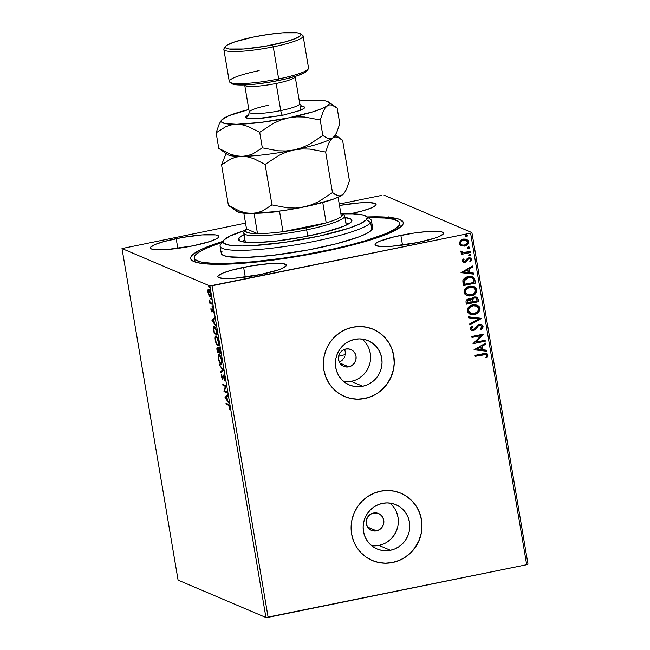 <?xml version="1.0" encoding="UTF-8"?>
<svg xmlns="http://www.w3.org/2000/svg" width="650" height="650" viewBox="0 0 650 650"><rect width="100%" height="100%" fill="white"/><g stroke="black" fill="none" stroke-linecap="round" stroke-linejoin="round"><path stroke-width="0.97" d="M399.669 223.194A104.171 15.21 170.4 0 1 398.653 225.948L399.027 228.166L398.653 225.948L399.596 224.283L399.555 222.779L398.523 221.439L393.551 219.334L384.865 218.043L368.201 217.669A104.171 15.21 170.4 0 1 399.669 223.194L400.27 226.761A104.171 15.21 170.4 0 1 400.303 227.24A104.171 15.21 -9.6 0 0 399.246 225.103M367.185 216.962A107.827 15.746 170.4 0 1 402.496 225.079A107.827 15.746 170.4 0 1 323.139 251.713L342.745 247.406L368.639 240.508L388.359 233.61L400.205 227.321L402.204 225.453L403.195 223.722L403.162 222.162L400.034 219.586L396.971 218.595L382.168 216.921L367.185 216.962M376.529 530.847L367.551 527.028L376.529 530.847L373.067 530.847L369.907 529.49L367.526 526.988L366.283 523.713L366.373 520.163L367.778 516.888L370.289 514.378L373.514 513.021A9.141 8.816 -66.9 0 1 383.817 522.811A9.141 8.816 -66.9 0 1 371.442 530.343A9.141 8.816 -66.9 0 1 373.514 513.021L376.967 513.021L380.128 514.378L382.517 516.88L383.76 520.154L383.671 523.705L382.265 526.979L379.754 529.49L376.529 530.847M345.256 351.585L344.581 349.351L345.256 351.585L345.183 355.136L345.256 351.585M344.654 356.842L343.817 358.426L344.654 356.842M342.704 359.808L341.348 360.953L342.704 359.808M339.259 362.009L341.348 360.953L339.259 362.009M348.79 366.844L339.812 363.025L348.79 366.844L345.329 366.852L342.168 365.495L339.787 362.984L338.544 359.71L338.634 356.168L340.039 352.893L342.55 350.382L345.776 349.017A9.141 8.816 -66.9 0 1 356.078 358.808A9.141 8.816 -66.9 0 1 343.704 366.34A9.141 8.816 -66.9 0 1 345.776 349.017L349.229 349.017L352.389 350.374L354.778 352.877L356.021 356.159L355.932 359.702L354.526 362.976L352.016 365.487L348.79 366.844M371.67 545.691A24.05 23.197 113.1 0 0 378.991 545.391L390.439 550.266A24.05 23.197 -66.9 0 1 377.049 548.933A24.05 23.197 -66.9 0 1 363.309 524.509A24.05 23.197 -66.9 0 1 382.501 503.344L387.059 502.889L391.601 503.344L395.939 504.701L399.921 506.911L403.382 509.884L406.193 513.508L408.241 517.636L409.459 522.129L409.793 526.793L409.232 531.456L407.786 535.949L405.535 540.085L402.545 543.709L398.929 546.691L394.842 548.901L390.439 550.266L385.873 550.729L381.339 550.274L376.992 548.909L373.019 546.707L369.558 543.733L366.746 540.109L364.691 535.974L363.48 531.489L363.147 526.817L363.707 522.153L365.146 517.668L367.404 513.524L370.394 509.901L374.002 506.927L378.089 504.709L382.501 503.344A24.05 23.197 -66.9 0 1 395.891 504.676A24.05 23.197 -66.9 0 1 409.622 529.108A24.05 23.197 -66.9 0 1 390.439 550.266L378.991 545.391A24.05 23.197 113.1 0 0 397.581 527.434A24.05 23.197 113.1 0 0 389.821 503.051M343.931 381.688A24.05 23.197 113.1 0 0 351.252 381.396L362.7 386.262A24.05 23.197 -66.9 0 1 349.31 384.938A24.05 23.197 -66.9 0 1 335.571 360.506A24.05 23.197 -66.9 0 1 354.762 339.349L359.328 338.886L363.862 339.341L368.201 340.697L372.182 342.908L375.643 345.881L378.454 349.505L380.502 353.641L381.721 358.126L382.054 362.789L381.493 367.461L380.047 371.946L377.796 376.082L374.806 379.714L371.191 382.688L367.104 384.906L362.7 386.262L358.134 386.726L353.6 386.271L349.253 384.914L345.28 382.704L341.819 379.73L339.007 376.106L336.952 371.971L335.741 367.486L335.408 362.822L335.969 358.15L337.407 353.665L339.666 349.529L342.656 345.898L346.263 342.924L350.35 340.714L354.762 339.349A24.05 23.197 -66.9 0 1 368.152 340.673A24.05 23.197 -66.9 0 1 381.883 365.105A24.05 23.197 -66.9 0 1 362.7 386.262L351.252 381.396A24.05 23.197 113.1 0 0 369.842 363.439A24.05 23.197 113.1 0 0 362.082 339.048M344.459 396.459A36.546 35.254 113.1 0 0 364.764 398.458A36.546 35.254 113.1 0 0 393.916 366.324A36.546 35.254 113.1 0 0 373.084 329.192L373.124 329.209A36.546 35.254 -66.9 0 1 394.014 366.34A36.546 35.254 -66.9 0 1 364.853 398.499L371.548 396.427L377.764 393.063L383.248 388.537L387.79 383.029L391.219 376.74L393.404 369.915L394.266 362.822L393.762 355.729L391.909 348.912L388.789 342.631L384.524 337.123L379.259 332.605L373.214 329.249L366.616 327.186L359.718 326.487L352.787 327.194A36.546 35.254 -66.9 0 1 373.132 329.217L379.169 332.564L384.434 337.082L388.7 342.591M372.198 560.454A36.546 35.254 113.1 0 0 392.502 562.461L392.592 562.494A36.546 35.254 -66.9 0 1 372.247 560.479A36.546 35.254 -66.9 0 1 351.366 523.347A36.546 35.254 -66.9 0 1 380.526 491.189L373.823 493.261L367.616 496.624L362.131 501.15L357.589 506.667L354.152 512.947L351.967 519.773L351.114 526.866L351.618 533.959L353.462 540.776L356.582 547.056L360.856 552.565L366.113 557.082L372.158 560.438L378.755 562.502L385.653 563.201L392.592 562.494L399.287 560.422L405.502 557.058L410.987 552.533L415.529 547.024L418.957 540.735L421.143 533.918L422.004 526.825L421.501 519.732L419.648 512.915L416.528 506.626L412.262 501.126L406.998 496.608L400.952 493.253L394.355 491.181L387.457 490.49L380.526 491.189A36.546 35.254 -66.9 0 1 400.871 493.212A36.546 35.254 -66.9 0 1 421.753 530.343A36.546 35.254 -66.9 0 1 392.592 562.494L392.502 562.461A36.546 35.254 113.1 0 0 421.655 530.327A36.546 35.254 113.1 0 0 400.822 493.196L406.908 496.567L412.173 501.085L416.439 506.594M243.636 267.337A34.726 5.07 170.4 0 1 286.301 265.135A34.726 5.07 170.4 0 1 260.496 274.511L277.517 270.156L281.499 268.686L285.959 266.053L286.268 264.997L282.977 263.599L269.579 263.608L250.274 266.086L231.579 270.197L222.633 273.162L218.172 275.795L217.864 276.851L218.871 277.68L224.624 278.541L234.561 278.241L260.496 274.511A34.726 5.07 170.4 0 1 217.831 276.713A34.726 5.07 170.4 0 1 243.636 267.337L245.286 277.087L243.636 267.337M350.285 213.801L362.342 210.941L371.288 207.976L375.749 205.343L376.049 204.287L375.042 203.458L369.289 202.597L359.361 202.898L339.487 205.473A34.726 5.07 170.4 0 1 376.09 204.425A34.726 5.07 170.4 0 1 350.391 213.777M176.191 238.631A34.726 5.07 170.4 0 1 218.855 236.429A34.726 5.07 170.4 0 1 193.05 245.806L210.072 241.451L216.905 238.599L218.514 237.347L218.822 236.291L215.532 234.894L202.134 234.902L182.829 237.38L164.133 241.491L155.188 244.457L150.727 247.089L150.426 248.146L151.426 248.974L157.178 249.836L167.115 249.535L193.05 245.806A34.726 5.07 170.4 0 1 150.386 248.007A34.726 5.07 170.4 0 1 176.191 238.631L177.84 248.381L176.191 238.631M400.863 235.332A34.726 5.07 170.4 0 1 443.536 233.131A34.726 5.07 170.4 0 1 417.731 242.507L434.753 238.144L438.734 236.681L443.194 234.049L443.495 232.993L442.488 232.164L440.204 231.595L426.806 231.603L414.213 233.017L394.55 236.714L379.868 241.158L377.016 242.539L375.408 243.791L375.099 244.847L376.106 245.676L381.859 246.537L391.787 246.236L417.731 242.507A34.726 5.07 170.4 0 1 375.058 244.709A34.726 5.07 170.4 0 1 400.863 235.332L402.512 245.082L400.863 235.332M527.995 564.159L471.916 232.594L384.061 195.203L471.916 232.594L470.608 233.139L526.687 564.704L268.133 617.329L212.054 285.764L470.608 233.139L209.861 285.935L265.939 617.5L178.084 580.109L122.005 248.544L209.861 285.935L122.005 248.544L245.546 223.121L122.005 248.544L178.084 580.109L265.939 617.5L209.861 285.935L212.054 285.764L268.133 617.329L265.939 617.5L526.687 564.704L470.608 233.139L471.916 232.594L527.995 564.159L526.687 564.704L527.995 564.159M210.494 295.36L209.446 295.376L208.561 293.719L208.171 291.428L208.593 290.322L209.316 290.241L208.739 290.355L210.064 293.296L209.609 295.474L208.268 292.533L208.626 289.843L207.927 289.989L207.992 292.411L208.804 295.157L210.137 296.408L210.405 293.816L209.251 290.119L208.577 289.396L208.041 289.648L208.349 293.946L209.999 296.465M212.144 304.273L211.981 303.314L210.234 302.291L209.341 299.967L209.869 303.306L212.144 304.273L211.981 303.314L210.413 302.51L209.341 299.967L209.869 303.306L212.144 304.273M210.957 309.944L211.949 312.041L212.648 309.904L213.363 312.959L212.582 309.026L212.038 308.977L211.689 311.058L210.941 308.376L210.957 309.944L212.16 311.862L212.274 310.838L211.689 311.058L210.966 308.23L210.957 309.944M214.199 327.494L215.15 327.86L216.434 330.046L216.938 332.646L216.832 333.734L214.362 332.686L213.874 329.331L214.662 327.47L216.141 330.102L217.116 333.678L214.362 332.686L213.858 328.754L214.508 326.511C213.834 326.089 213.501 326.82 213.493 328.697L214.207 333.507L217.311 334.831L215.889 328.364L214.931 326.804L213.947 326.527L213.493 328.697L214.207 333.507L217.311 334.831L216.816 331.931C216.141 328.551 215.369 326.747 214.5 326.511L214.118 326.454M218.644 347.571L218.189 349.204L217.328 347.758C216.84 347.563 216.743 348.408 217.043 350.301L217.344 352.064L220.447 353.389L219.749 349.619L218.644 347.571L218.189 349.204L217.523 347.896L216.954 347.953L217.344 352.064L220.447 353.389L218.489 347.555M223.291 370.183L219.481 364.707L222.528 369.785L220.683 371.816L220.862 372.864L223.291 370.183L219.481 364.707L222.528 369.785L220.683 371.816L220.862 372.864L223.291 370.183M226.972 391.942L224.656 390.959L225.916 385.702L222.812 384.377L222.974 385.344L225.29 386.327L224.023 391.584L227.134 392.901L226.972 391.942L224.656 390.959L225.916 385.702L222.812 384.377L222.974 385.344L225.29 386.327L224.023 391.584L227.134 392.901L226.972 391.942M228.231 405.096L229.011 405.892L229.613 409.102L228.832 404.69L225.997 403.26L226.159 404.219L228.93 404.958L226.159 404.219L228.231 405.096L229.255 406.77L229.613 409.102L229.572 406.9C229.092 404.926 228.597 404.007 228.101 404.154L225.997 403.26L226.159 404.219L226.777 403.593L228.93 404.958L228.231 405.096M225.054 397.662L228.832 402.984L227.451 400.229L226.858 396.727L227.63 395.866L227.459 394.818L225.054 397.662L225.729 397.361L225.054 397.662L228.832 402.984L227.451 400.229L226.858 396.727L227.63 395.866L227.459 394.818L225.03 397.499L227.549 395.354L225.753 397.516L225.054 397.662M223.421 375.139L222.771 376.789L223.226 376.699L222.771 376.789L222.658 377.845L223.096 377.756L222.357 378.251L221.553 374.489L221.431 376.675L222.796 379.161L223.324 376.285L224.071 376.001L223.576 376.098L224.689 378.007L224.502 380.648L224.705 378.129L223.738 375.424L223.056 375.318L222.463 378.259L221.553 374.489L221.374 376.261L222.649 379.243L223.324 376.285L223.819 376.334L224.502 380.648L224.705 378.129L223.275 375.123L223.974 374.977M220.854 364.252C221.748 364.674 222.016 363.301 221.658 360.124C220.911 356.785 220.098 354.965 219.221 354.648C218.311 354.201 218.043 355.591 218.408 358.808L218.408 358.808C219.164 362.131 219.984 363.943 220.854 364.252L221.812 363.082L221.561 359.564L220.48 356.241L218.944 354.591L218.197 356.728L218.839 360.685L220.415 363.927L221.894 364.154M217.717 345.694C218.611 346.117 218.879 344.744 218.522 341.567C217.774 338.236 216.954 336.408 216.076 336.091C215.174 335.644 214.906 337.033 215.272 340.251L215.272 340.251C216.028 343.574 216.848 345.386 217.717 345.694L218.668 344.524L218.473 341.283L217.344 337.683L215.808 336.034L215.061 338.171L215.792 342.436L217.279 345.369L218.749 345.597M212.014 320.548L215.792 325.869L214.403 323.123L213.809 319.613L214.589 318.76L214.411 317.712L211.981 320.393L212.68 320.247L212.014 320.548L215.792 325.869L214.403 323.123L213.809 319.613L214.589 318.76L214.411 317.712L211.981 320.393L214.5 318.24L212.713 320.409L212.014 320.548M212.436 307.223L212.03 305.744L212.339 307.141L212.168 305.622L212.558 306.532M211.193 299.861L210.787 298.382L211.096 299.78L210.925 298.261L211.315 299.171M209.162 287.861L208.756 286.39L209.064 287.779L208.894 286.268L209.284 287.178M381.867 195.366L339.251 204.043L381.867 195.366M461.264 245.822L465.384 245.903L468.439 243.287L468.601 241.654L467.911 240.191L465.018 238.956L461.045 240.086L459.314 242.743L459.582 244.286L460.59 245.456L464.596 246.114C467.139 245.619 468.471 244.132 468.601 241.654L466.684 239.354L463.401 239.07L460.387 240.654L459.347 243.539L461.264 245.822M470.283 252.566L470.121 251.607L464.027 252.696L462.207 252.249L461.955 251.257L460.923 250.998L460.736 251.582L461.142 252.501L462.499 253.159L461.183 253.427L461.346 254.386L470.283 252.566L461.329 254.28L470.283 252.566L470.121 251.607L462.597 252.468L461.955 251.257L460.923 250.998L460.744 251.786L462.499 253.159L461.183 253.427L461.346 254.386L470.283 252.566M462.312 261.072L463.328 262.299L465.319 262.332L466.611 261.527L468.065 259.212L469.389 258.781L470.511 259.691L469.796 261.194L470.714 261.576L471.591 259.358L470.811 258.188L469.121 257.79L467.342 258.456L464.969 261.406L463.466 260.991L464.132 259.366L463.271 258.96L462.337 260.471L463.352 262.308L464.969 262.421L466.294 261.828L468.065 259.212L469.828 258.887L470.511 259.691L469.796 261.194L470.714 261.576L471.591 259.358L470.462 258.001L468.666 257.863L467.342 258.456L464.758 261.471L463.401 260.788L464.132 259.366L463.271 258.96L462.312 261.072M474.963 280.223L473.866 277.729L471.981 276.697L469.276 276.494L465.879 277.412L464.262 278.46L462.93 280.377L463.223 285.61L475.451 283.124L474.963 280.223L475.272 283.043L474.963 280.223L472.656 276.933L468.195 276.656C465.66 277.022 463.872 278.354 462.841 280.662L463.223 285.61L475.451 283.124L463.206 285.504L475.272 283.043L474.963 280.223M478.587 301.681L477.474 297.749L476.101 296.977L474.199 296.944L472.396 297.806L471.404 299.553L469.349 298.829L466.952 299.65L466.009 301.178L466.359 304.168L478.587 301.681L466.343 304.062L478.587 301.681L478.164 299.187L476.556 297.131L474.199 296.944L471.404 299.553L468.609 298.911C466.684 299.325 465.831 300.487 466.058 302.404L466.359 304.168L478.587 301.681M481.431 318.476L468.496 316.81L468.674 317.85L478.465 318.996L469.698 323.919L469.877 324.967L481.406 318.313L468.496 316.81L468.674 317.85L478.465 318.996L469.698 323.919L469.877 324.967L481.431 318.476M485.111 340.234L476.011 342.087L484.055 333.994L471.827 336.481L471.989 337.447L481.106 335.587L473.046 343.679L485.274 341.193L485.111 340.234L476.011 342.087L484.055 333.994L471.827 336.481L471.989 337.447L481.106 335.587L473.046 343.679L485.274 341.193L485.111 340.234M483.316 354.664L486.363 354.762L486.704 355.688L485.907 357.435L486.931 357.736L487.947 355.087L487.289 353.892L486.029 353.381L475.02 355.363L475.183 356.322L485.989 354.526L486.696 355.355L485.907 357.435L486.931 357.736L487.947 355.087L486.744 353.559L483.275 353.681L475.02 355.363L475.183 356.322L483.316 354.664M352.787 327.194L346.092 329.266L339.877 332.629L334.392 337.155L329.851 342.664L326.414 348.952L324.228 355.769L323.375 362.863L323.879 369.956L325.723 376.773L328.843 383.061L333.117 388.562L338.374 393.079L344.419 396.443L351.016 398.507L357.914 399.197L364.853 398.499A36.546 35.254 -66.9 0 1 344.508 396.476A36.546 35.254 -66.9 0 1 323.627 359.344A36.546 35.254 -66.9 0 1 352.787 327.194M474.069 349.765L486.98 351.276L486.801 350.228L482.666 349.741L482.073 346.239L485.777 344.159L485.599 343.111L474.069 349.765L486.98 351.276L486.801 350.228L482.666 349.741L482.073 346.239L485.777 344.159L485.599 343.111L474.069 349.765M483.08 326.324L481.634 324.586L479.326 324.366L477.254 325.423L473.655 329.452L472.136 329.485L471.551 328.908L471.526 328.023L472.753 326.641L471.876 326.048L470.657 327.259L470.218 328.876L471.461 330.379L473.923 330.403L475.361 329.534L478.327 325.886L480.228 325.293L481.837 326.649L480.131 329.022L480.886 329.672L482.495 328.307L483.113 326.852L482.901 326.251L480.707 329.599L482.316 328.234L483.08 326.324L481.569 324.561L479.326 324.366L473.233 329.574L472.168 329.501L471.469 328.64L472.753 326.641L471.876 326.048L470.218 328.876L471.453 330.379L473.444 330.525L475.223 329.656L478.327 325.886L479.473 325.333L480.837 325.439L481.837 326.649L480.131 329.022L480.886 329.672L483.08 326.324M477.214 305.142L480.033 308.319L477.303 305.175L472.794 304.842C469.251 305.5 467.391 307.556 467.196 311.009L469.812 314.064L475.564 314.145L478.457 312.423L479.781 310.562L480.033 308.319L479.05 306.329L477.189 305.134L473.907 304.679L470.641 305.557L468.764 306.865L467.155 309.863L467.781 312.471L470.681 314.364L474.476 314.429L469.723 314.031M474.077 286.585L476.897 289.762L474.167 286.626L469.657 286.284C466.115 286.942 464.246 288.998 464.051 292.451L466.676 295.506L472.42 295.588L475.321 293.865L476.645 292.004L476.897 289.762L475.906 287.771L474.053 286.577L470.762 286.122L467.504 286.999L465.619 288.308L464.011 291.306L464.644 293.914L467.537 295.807L471.339 295.872L466.586 295.474M461.029 272.651L473.931 274.162L473.761 273.122L469.625 272.634L469.032 269.132L472.729 267.053L472.558 266.004L461.029 272.651L473.931 274.162L473.761 273.122L469.625 272.634L469.032 269.132L472.729 267.053L472.558 266.004L461.029 272.651M469.487 254.109L470.819 254.776L469.666 254.182L468.78 255.19L469.934 255.783L470.576 255.442L470.762 254.597L470.023 254.158L468.772 255.003L469.934 255.783L468.601 255.117M468.244 246.748L469.576 247.414L468.423 246.821L467.537 247.829L468.691 248.422L469.332 248.089L469.544 247.301L468.78 246.797L467.529 247.642L468.691 248.422L467.358 247.756M466.212 234.748L467.545 235.414L466.391 234.821L465.506 235.828L466.659 236.421L467.301 236.088L467.512 235.3L466.749 234.796L465.497 235.649L466.659 236.421L465.327 235.755M222.877 241.369L211.331 245.269L200.679 249.722L193.716 253.817L191.718 255.686L190.726 257.416L190.759 258.976L191.815 260.358L196.95 262.543L205.928 263.884L225.802 264.201L251.81 262.494L281.702 258.895L323.139 251.713A107.827 15.746 170.4 0 1 192.197 260.642A107.827 15.746 170.4 0 1 222.877 241.369M195.276 259.602A104.171 15.21 -9.6 0 0 194.984 261.966A104.171 15.21 170.4 0 1 194.854 261.503L194.252 257.952M385.564 563.16L392.502 562.461L399.197 560.389M405.413 557.026L410.898 552.5L415.439 546.983L418.868 540.702L421.054 533.878M421.915 526.784L421.411 519.691L419.559 512.874M357.825 399.165L364.764 398.458L371.459 396.386M377.674 393.023L383.159 388.497L387.701 382.988L391.129 376.699L393.315 369.882M394.176 362.789L393.673 355.696L391.82 348.879M346.686 381.859L351.252 381.396L355.656 380.031M359.743 377.821L363.358 374.839L366.348 371.215L368.607 367.079L370.045 362.586M370.606 357.923L370.273 353.251L369.054 348.766M367.006 344.63L364.195 341.006M374.424 545.854L378.991 545.391L383.394 544.026M387.481 541.816L391.097 538.842L394.087 535.21L396.338 531.074L397.784 526.589M398.344 521.918L398.011 517.254L396.793 512.769M394.745 508.633L391.934 505.009M486.655 353.527L487.947 355.087L486.931 357.736L485.924 357.419L486.761 357.662L487.768 355.737L487.549 354.348L486.427 353.429M485.891 354.494L483.137 354.591L485.964 354.526M485.444 343.2L485.777 344.159L481.894 346.166L482.487 349.668L481.894 346.166L485.599 344.086L485.444 343.2M486.631 350.204L486.98 351.276L474.061 349.708L486.801 351.195L486.631 350.204M480.707 346.832L476.832 349.009L480.707 346.832L476.832 349.009L480.886 346.905L481.341 349.586L477.011 349.082L481.341 349.586L480.707 346.832M484.949 340.267L485.274 341.193L473.021 343.574L485.095 341.12L484.949 340.267M480.927 335.514L471.973 337.334L480.927 335.514M483.892 334.027L475.832 342.014L483.892 334.027M472.769 330.525L475.044 329.582L478.148 325.812L480.049 325.211L480.773 325.414L478.148 325.812L475.223 329.656L473.444 330.525L471.364 330.338M472.493 329.542L471.291 328.559L472.582 326.568L471.851 326.072L472.753 326.641L471.291 328.559L472.087 329.461M481.471 324.521L482.901 326.251L481.455 324.512M477.246 326.747L477.677 326.259M478.286 318.923L468.666 317.793L478.286 318.923M474.476 314.429C477.961 313.763 479.822 311.732 480.033 308.319L479.863 308.246C479.643 311.651 477.791 313.69 474.297 314.356L474.476 314.429M469.381 313.877L472.631 314.543L476.434 313.641M470.503 314.291L471.12 314.429M471.591 314.494L472.071 314.535M473.192 314.511L473.744 314.454M478.091 312.52L479.042 311.472M479.546 310.619L479.724 307.694L477.514 305.281M479.724 307.694L479.513 307.166M470.584 313.186L468.309 310.863L469.178 307.734L472.777 305.727L476.791 306.15M476.556 306.036L472.777 305.727L476.645 306.077L478.79 308.604C478.595 311.334 477.1 312.951 474.313 313.471L470.624 313.211L468.439 310.716C468.642 307.962 470.153 306.329 472.956 305.809L472.777 305.727C469.974 306.256 468.471 307.889 468.26 310.635L470.535 313.17M470.559 299.024L469.918 298.813M476.458 297.091L478.164 299.187L478.408 301.6L477.815 298.48L475.922 296.896M475.759 298.001L474.183 297.83L472.249 299.78L472.363 301.34L472.428 299.861L474.362 297.903L475.849 298.041L477.173 300.974L472.623 301.901L472.461 299.081L474.183 297.83L475.995 298.139L475.126 297.806M470.169 299.942L471.372 302.152L467.456 302.957L467.537 300.552L470.169 299.942L468.609 299.796L467.106 301.884L468.788 299.869L470.251 299.975L471.372 302.152L467.277 302.876L467.358 300.479L468.829 299.756L470.324 300.04M471.339 295.872C474.825 295.206 476.677 293.174 476.897 289.762L476.718 289.689C476.499 293.093 474.646 295.132 471.161 295.799L471.339 295.872M466.245 295.319L469.495 295.986L473.298 295.084M470.048 295.953L470.608 295.896M474.947 293.971L475.906 292.914M476.401 292.061L476.588 289.136L474.378 286.723M476.588 289.136L476.377 288.608M467.448 294.629L465.173 292.305L466.042 289.177L469.641 287.17L473.655 287.592M473.419 287.479L469.641 287.17L473.509 287.519L475.646 290.046C475.451 292.776 473.964 294.393 471.169 294.913L467.48 294.653L465.302 292.159C465.506 289.404 467.009 287.771 469.812 287.251L469.641 287.17C466.83 287.698 465.327 289.331 465.124 292.077L467.391 294.613M472.566 276.9L474.784 280.15L474.037 278.078L472.314 276.794M471.136 277.566L468.171 277.542L463.905 280.857L464.311 284.399L464.084 280.938L468.349 277.615L471.754 277.794L473.111 278.882L474.037 282.417L464.132 284.318L463.848 281.214L464.742 279.281L467.488 277.704L470.405 277.412M471.656 277.753L472.144 278.021M472.404 266.086L472.729 267.053L468.853 269.051L469.446 272.561L468.853 269.051L472.55 266.971L472.404 266.086M473.59 273.098L473.931 274.162L461.021 272.594L473.761 274.089L473.59 273.098M467.667 269.717L463.791 271.903L467.667 269.717L463.791 271.903L467.846 269.791L468.301 272.48L463.962 271.976L468.301 272.48L467.667 269.717M464.165 261.422L463.247 260.812L463.954 259.285L463.263 258.96L464.132 259.366L463.223 260.707L463.848 261.357M463.759 261.324L463.401 260.788M470.364 257.961L471.591 259.358L470.714 261.576L469.796 261.194L470.543 261.503L471.429 259.902L470.291 257.928M469.739 258.854L467.886 259.139L466.294 261.828L463.255 262.267M463.157 262.226L465.814 261.966L467.886 259.139L469.219 258.708M463.548 262.356L463.962 262.413M471.258 260.504L471.429 259.902M468.78 255.19L469.934 255.783L470.819 254.776L469.666 254.182M470.819 254.776L469.934 255.783M469.048 255.645L470.397 255.369L470.194 254.166M462.321 253.086L461.744 252.899L462.321 253.086M461.825 252.931L462.499 253.159M462.589 252.46L461.776 251.184L462.507 252.428M469.958 251.639L470.104 252.493L469.958 251.639M461.24 252.647L461.76 252.907M467.537 247.829L468.691 248.422L469.576 247.414L468.423 246.821M469.576 247.414L468.691 248.422M467.805 248.284L469.154 248.007L468.951 246.813M466.594 239.322L468.423 241.581C468.293 244.059 466.96 245.546 464.417 246.033L461.086 245.749L464.417 246.033L467.301 244.562L468.455 242.401L467.732 240.118M463.393 239.956L466.05 240.207L463.393 239.956C461.492 240.305 460.452 241.394 460.265 243.238L461.199 241.028L463.393 239.956M461.24 244.627L460.444 243.311C460.631 241.475 461.671 240.378 463.572 240.029L466.123 240.232L467.504 241.881C467.358 243.717 466.334 244.806 464.441 245.148L461.914 244.961L460.265 243.238L461.817 244.92M465.506 235.828L466.659 236.421L467.545 235.414L466.391 234.821M467.545 235.414L466.659 236.421M465.774 236.291L467.122 236.015L466.919 234.812M472.956 305.809L475.646 305.768L477.303 306.426L478.506 307.743L478.814 309.514L476.799 312.455L472.517 313.617L469.267 312.301L468.423 309.798L469.731 307.409L472.956 305.809M472.542 301.413L472.461 299.674L473.363 298.326L475.296 297.879L476.515 298.537L477.173 300.974L472.623 301.901L472.542 301.413M469.812 287.251L472.501 287.211L474.159 287.869L475.369 289.185L475.67 290.956L473.655 293.898L469.373 295.059L466.131 293.743L465.286 291.241L466.594 288.852L469.812 287.251M464.311 284.399L464.084 280.938L465.733 278.663L470.21 277.461L471.835 277.826L473.2 279.021L474.037 282.417L464.311 284.399M463.572 240.029L466.497 240.427L467.512 242.499L465.595 244.766L462.743 245.204L461.012 244.384L460.436 242.694L461.378 241.109L463.572 240.029M225.794 397.898L226.891 396.939L227.346 399.628L225.794 397.898L226.606 397.004L227.061 399.685L225.794 397.898M227.053 392.429L223.99 391.381L224.754 390.999L227.053 392.429M225.875 386.206L225.29 386.327L225.875 386.206M225.891 386.149L222.974 385.344L223.584 384.711L225.891 386.149M222.406 377.666L222.609 378.235M222.658 377.845L222.357 378.251M223.47 376.651L224.12 375.001M223.754 375.18L223.502 376.293M221.471 372.19L221.382 371.678L220.683 371.816L223.096 369.785L221.471 372.19M223.023 369.688L222.528 369.785L223.023 369.688M220.155 365.649L219.659 365.747L220.155 365.649M221.496 364.081L220.732 363.309M221.804 363.123L220.212 362.895L218.717 358.906C218.441 356.354 218.66 355.257 219.383 355.607C220.09 355.851 220.74 357.321 221.349 360.019C221.626 362.546 221.406 363.634 220.691 363.293C219.993 363.049 219.334 361.587 218.717 358.906L218.611 356.484L219.269 354.673M220.959 363.602L221.553 364.106M219.408 354.534L218.936 355.802M222.089 362.594L221.609 363.196M220.041 355.452L219.107 355.566L220.399 356.874L221.634 359.962L221.39 362.741L220.691 363.293M218.043 351.926L217.961 351.439L218.043 351.926M217.328 347.758L217.872 347.588M217.555 348.668L217.604 347.986M218.887 349.066L219.342 347.433M218.944 347.701L218.863 348.644M217.653 347.807L217.579 348.985M217.498 351.244L217.498 348.717L217.969 348.619L217.498 348.717L218.782 351.609L217.498 351.244L217.498 348.717L218.498 351.666L217.498 351.244M218.083 348.554L217.498 348.717M218.814 351.804L218.506 349.806L219.31 348.433L218.806 348.53L220.252 352.235L218.814 351.804L218.806 348.53L219.968 352.292L218.814 351.804M219.399 348.376L218.806 348.53M218.359 345.524L217.596 344.752M215.816 337.082L216.125 336.115M217.815 345.044L218.416 345.548M216.263 335.977L215.792 337.244M218.953 344.037L218.465 344.638M215.581 340.348C215.304 337.797 215.524 336.7 216.239 337.049L216.913 336.911L216.239 337.049C216.946 337.293 217.604 338.764 218.213 341.469L218.213 341.469C218.489 343.988 218.27 345.077 217.555 344.736C216.856 344.492 216.198 343.029 215.581 340.348L215.67 337.269L216.361 337.114L217.254 338.317L218.327 342.339L217.961 344.711L216.678 343.728L215.581 340.348M216.913 336.911L216.239 337.049M218.668 344.565L217.555 344.736M214.906 333.369L214.817 332.881L214.906 333.369M214.541 326.471L214.183 327.868M212.745 320.791L213.85 319.832L214.305 322.514L212.745 320.791L213.566 319.889L214.021 322.579L212.745 320.791M211.851 310.919L212.94 309.692L212.509 309.774L213.322 311.058L213.363 312.959L213.338 311.114L212.038 308.977L212.461 308.888L211.689 311.058M211.794 311.041L212.266 310.944M212.493 306.223L212.046 306.312L212.493 306.223M212.168 305.622L212.046 306.312M212.062 303.802L209.869 303.306L210.568 303.168L210.47 302.567L210.568 303.168L212.062 303.802M211.242 298.862L210.795 298.951L211.242 298.862M210.925 298.261L210.795 298.951M209.771 296.433L210.194 296.351L209.771 296.433C210.413 296.733 210.608 295.726 210.34 293.41L208.577 289.396L207.927 289.989L209.276 289.258M208.577 289.396L207.927 289.989M210.47 296.294L209.503 295.019M209.633 295.279L210.356 296.238M208.739 290.355L210.307 293.248L210.007 295.896M208.894 289.291L208.544 290.534M209.162 290.225L208.553 290.331M209.219 286.861L208.772 286.951L209.219 286.861M208.894 286.268L208.772 286.951M218.969 355.631L219.383 355.607M388.968 216.743L388.846 217.433M388.148 217.571L388.269 216.881M223.6 240.378L220.626 244.465A76.757 11.204 -9.6 0 0 285.699 246.366A76.757 11.204 -9.6 0 0 370.687 222.666L366.511 219.611A73.101 10.676 170.4 0 1 285.569 242.182A73.101 10.676 170.4 0 1 223.6 240.378A73.101 10.676 170.4 0 1 223.787 240.134L223.153 242.361L223.876 243.295L230.108 245.302L241.93 245.976L252.444 245.659L284.871 242.287L319.727 235.982L348.774 228.239L360.457 223.657L366.511 219.611L367.144 217.384L366.421 216.45L362.936 214.971L352.877 213.842L342.355 213.882A73.101 10.676 170.4 0 1 366.178 216.263A73.101 10.676 170.4 0 1 366.511 219.611L370.687 222.666A76.757 11.204 170.4 0 1 291.273 245.521A76.757 11.204 170.4 0 1 220.074 246.236A76.757 11.204 170.4 0 1 220.821 244.213M238.956 237.957A57.566 8.409 170.4 0 1 244.059 234.609L238.956 237.957L239.419 240.719L238.956 237.957L238.428 238.875L239.021 240.443L241.776 241.605L249.689 242.499L257.197 242.491L276.25 241.036L303.721 236.884L324.545 232.302L343.972 226.151L348.692 223.852L351.349 221.788A57.566 8.409 170.4 0 1 291.793 238.94A57.566 8.409 170.4 0 1 238.387 239.476A57.566 8.409 170.4 0 1 238.956 237.957M344.963 217.539A57.566 8.409 170.4 0 1 351.91 220.277A57.566 8.409 170.4 0 1 351.349 221.788L351.845 220.041L351.276 219.302L344.963 217.539M349.326 223.462A57.566 8.409 -9.6 0 0 345.865 222.893L349.432 223.486M244.961 239.956A57.566 8.409 -9.6 0 0 241.881 241.637L244.961 239.956M398.653 225.948A104.171 15.21 170.4 0 1 290.883 256.969A104.171 15.21 170.4 0 1 194.252 257.944A104.171 15.21 170.4 0 1 195.268 255.19A104.171 15.21 170.4 0 1 222.146 242.377L208.618 247.309L200.078 251.461L195.268 255.19L194.326 256.856L194.366 258.359L195.398 259.699L200.371 261.804L204.271 262.559L214.695 263.421L228.28 263.404L253.419 261.739L282.311 258.261L302.429 255.068L331.979 249.275L350.147 244.969L366.275 240.484L385.304 233.829L393.843 229.678L398.653 225.948M220.074 246.236L221.276 253.37A76.757 11.204 -9.6 0 0 292.484 252.655A76.757 11.204 -9.6 0 0 371.889 229.791L370.687 222.666L371.889 229.791A76.757 11.204 -9.6 0 0 372.637 227.768L371.434 220.634A76.757 11.204 170.4 0 1 370.687 222.666A76.757 11.204 -9.6 0 0 370.329 219.148L366.178 216.263M245.31 230.295L229.848 236.088L223.787 240.134A73.101 10.676 170.4 0 1 245.31 230.295M222.032 251.347L221.333 252.574M221.366 253.679L223.6 255.515L228.662 256.766L246.358 257.392L271.757 255.458L308.384 249.917L336.156 243.807L357.955 237.209L365.527 234.041L370.476 231.124L372.588 228.564L371.8 226.476M257.506 233.61A49.343 7.207 170.4 0 1 245.651 229.832A49.343 7.207 170.4 0 1 246.529 228.938L245.278 230.872L246.773 232.342L250.932 233.277L257.506 233.61L246.529 228.938L243.864 213.192L246.529 228.938L257.506 233.61A49.343 7.207 -9.6 0 0 282.986 231.676A49.343 7.207 170.4 0 1 257.506 233.61L254.085 213.371L257.506 233.61M305.923 227.841A49.343 7.207 170.4 0 1 282.986 231.676L305.923 227.841L326.202 222.877L282.986 231.676L279.549 211.356A49.343 7.207 170.4 0 1 256.791 213.265A49.343 7.207 -9.6 0 0 279.549 211.356L282.986 231.676L326.202 222.877A49.343 7.207 170.4 0 1 305.923 227.841L306.67 229.816L305.923 227.841M245.651 229.832L244.164 231.879A51.171 7.475 -9.6 0 0 306.67 229.816A51.171 7.475 170.4 0 1 243.791 233.057A51.171 7.475 170.4 0 1 245.278 230.791M307.734 236.104L306.67 229.816L307.734 236.104M341.364 216.547L342.607 214.614L340.762 213.005A49.343 7.207 170.4 0 1 341.884 213.557A49.343 7.207 170.4 0 1 341.364 216.547A49.343 7.207 170.4 0 1 326.202 222.877A49.343 7.207 -9.6 0 0 341.364 216.547L338.098 197.251L341.364 216.547M345.288 354.559L338.618 356.265A51.171 7.475 -9.6 0 0 345.288 354.559M342.55 214.338A51.171 7.475 170.4 0 1 344.703 215.995A51.171 7.475 170.4 0 1 306.67 229.816A51.171 7.475 -9.6 0 0 343.964 214.996L341.884 213.557M322.766 202.556L326.202 222.877L322.766 202.556A49.343 7.207 -9.6 0 0 325.918 201.573A49.343 7.207 170.4 0 1 322.766 202.556M229.856 82.274L231.936 83.712A38.374 5.606 -9.6 0 0 278.541 80.535L278.679 78.942A40.203 5.874 170.4 0 1 229.856 82.274A40.203 5.874 170.4 0 1 259.155 70.631M225.631 46.434L224.144 48.474A40.203 5.874 -9.6 0 0 273.252 46.857L272.512 44.883A38.374 5.606 170.4 0 1 225.631 46.434A38.374 5.606 170.4 0 1 253.874 36.953L235.064 41.771L227.508 44.923L225.729 46.296L225.387 47.466L226.501 48.384L229.028 49.018L243.839 49.002L265.176 46.264L285.838 41.722L295.726 38.439L300.649 35.539L300.991 34.369L299.877 33.451L297.359 32.817L282.547 32.833L268.621 34.393L253.874 36.953A38.374 5.606 170.4 0 1 300.479 33.767A38.374 5.606 170.4 0 1 272.512 44.883L273.252 46.857A40.203 5.874 170.4 0 1 223.852 49.408L229.279 81.494A40.203 5.874 -9.6 0 0 278.679 78.942L273.252 46.857L278.679 78.942A40.203 5.874 -9.6 0 0 308.563 68.079L303.136 35.994A40.203 5.874 170.4 0 1 273.252 46.857A40.203 5.874 -9.6 0 0 302.559 35.214L300.479 33.767M248.495 115.107L249.299 112.206A25.586 3.737 -9.6 0 0 280.743 110.589A4.388 0.967 -101.5 0 0 282.531 115.318L300.658 110.289L304.509 108.022L304.769 107.104L300.901 105.771L300.194 110.476L282.531 115.318A4.388 0.967 78.5 0 1 280.743 110.589A25.586 3.737 -9.6 0 0 299.699 103.504M268.312 105.3A25.586 3.737 -9.6 0 0 249.356 112.377A25.586 3.737 -9.6 0 0 280.743 110.589L276.161 83.493L280.743 110.589A25.586 3.737 -9.6 0 0 299.756 103.675L295.149 76.424A25.586 3.737 170.4 0 1 276.161 83.493A25.586 3.737 170.4 0 1 244.717 85.118L244.684 84.955M334.498 136.191L334.498 136.191A54.828 8.003 170.4 0 1 332.727 137.906L335.018 136.963L337.464 137.166L342.599 140.262L349.448 180.757L346.352 189.564L344.492 192.782L342.371 194.943L340.08 195.877L337.634 195.683L332.499 192.587L325.65 152.084L328.738 143.284L330.598 140.067L332.727 137.906A54.828 8.003 170.4 0 1 293.987 149.971L301.998 148.972L309.952 149.118L325.65 152.084L332.499 192.587L318.809 201.541L311.423 204.807L303.639 207.017L295.636 208.024L287.674 207.878L271.976 204.904L265.127 164.409L278.817 155.447L286.203 152.181L293.987 149.971A54.828 8.003 170.4 0 1 241.946 156.382L236.324 157.056L231.083 158.836L221.561 164.897L231.083 158.836L236.324 157.056L241.946 156.382L247.682 156.91L253.524 158.551L265.127 164.409L271.976 204.904L262.454 210.966L257.213 212.745L251.591 213.419L245.854 212.891L240.021 211.25L228.41 205.4L221.561 164.897L226.037 153.562L221.561 164.897L228.41 205.4L233.512 208.488M344.492 192.782L342.371 194.943A54.828 8.003 -9.6 0 0 343.988 193.472L346.352 189.564L349.448 180.757L342.599 140.262L340.007 138.336M221.585 120.096L219.245 123.963L216.133 132.811L225.656 126.75L230.896 124.971L236.519 124.296A54.828 8.003 170.4 0 1 221.585 120.096A54.828 8.003 170.4 0 1 223.21 118.625L223.21 118.625A54.828 8.003 170.4 0 1 248.844 109.509L228.776 115.757L221.739 119.909L221.179 121.062L221.553 122.062L225.03 123.541L236.519 124.296L260.577 122.46L288.559 117.886L312.983 111.792L321.726 108.68L329.591 104.878L332.036 105.081L337.171 108.176L339.796 123.719L336.708 132.519L334.848 135.736L332.727 137.906L330.428 138.84L327.982 138.637L322.847 135.541L309.156 144.503L301.771 147.769L293.987 149.971A54.828 8.003 -9.6 0 0 332.727 137.906L330.428 138.84L327.982 138.637L322.847 135.541L309.156 144.503L301.771 147.769L293.987 149.971L285.984 150.979L278.021 150.832L262.332 147.859L252.809 153.92L247.569 155.699L241.946 156.382A54.828 8.003 -9.6 0 0 293.987 149.971L285.984 150.979L278.021 150.832L262.332 147.859L252.809 153.92L247.569 155.699L241.946 156.382L236.21 155.854L230.368 154.204L218.757 148.354L227.411 154.513A54.828 8.003 -9.6 0 0 241.946 156.382L247.682 156.91L253.524 158.551L265.127 164.409L278.817 155.447L286.203 152.181L293.987 149.971L301.998 148.972L309.952 149.118L325.65 152.084L328.738 143.284L330.598 140.067L332.727 137.906L335.018 136.963L337.464 137.166M223.86 151.442L218.757 148.354L216.133 132.811L218.757 148.354L230.368 154.204L236.21 155.854L241.946 156.382A54.828 8.003 170.4 0 1 226.72 152.693L226.72 152.693M335.083 194.504L332.499 192.587L318.809 201.541L311.423 204.807L303.639 207.017A54.828 8.003 -9.6 0 0 342.371 194.943L340.08 195.877L337.634 195.683L335.083 194.504M236.259 210.194L236.624 211.193L240.102 212.672L251.591 213.419A54.828 8.003 -9.6 0 0 303.639 207.017L295.636 208.024L287.674 207.878L271.976 204.904L262.454 210.966L257.213 212.745L251.591 213.419L245.854 212.891L240.021 211.25L228.41 205.4L237.055 211.559A54.828 8.003 -9.6 0 0 251.591 213.419L275.649 211.591L289.624 209.584L310.367 205.579L332.792 199.355L340.007 196.341L343.996 193.464M332.727 137.906A54.828 8.003 -9.6 0 0 334.344 136.427L332.727 137.906M319.816 100.693L313.983 100.149A54.828 8.003 170.4 0 1 328.518 102.009A54.828 8.003 170.4 0 1 327.299 105.812A54.828 8.003 170.4 0 1 288.559 117.886A54.828 8.003 170.4 0 1 236.519 124.296L242.255 124.824L248.097 126.466L259.707 132.316L273.398 123.362L280.784 120.088L288.559 117.886L296.571 116.878L304.533 117.024L320.223 119.998L323.31 111.199L325.171 107.981L328.77 104.536L329.322 103.382L328.949 102.383L325.479 100.904L318.581 100.197L299.301 100.969A54.828 8.003 170.4 0 1 313.983 100.149L308.449 100.807M282.531 115.318L260.138 118.536L251.566 118.796L246.602 118.056L245.732 117.333L246.001 116.423L248.909 114.562L246.196 117.845L255.816 118.779L282.531 115.318M221.114 120.754L219.245 123.963L216.133 132.811L225.656 126.75L230.896 124.971L236.519 124.296L242.255 124.824L248.097 126.466L259.707 132.316L262.332 147.859L259.707 132.316L273.398 123.362L280.784 120.088L288.559 117.886L296.571 116.878L304.533 117.024L320.223 119.998L322.847 135.541L320.223 119.998L323.31 111.199L325.171 107.981L327.299 105.812L329.591 104.878M332.036 105.081L337.171 108.176L339.796 123.719L336.708 132.519L334.848 135.736M295.173 76.578A25.586 3.737 170.4 0 1 276.161 83.493A25.586 3.737 170.4 0 1 244.774 85.28M231.424 83.119L232.537 84.037L235.056 84.671L243.896 84.979L256.588 84.013L271.204 81.916L285.521 78.999L297.351 75.717L304.899 72.564L306.792 71.045A38.374 5.606 -9.6 0 1 278.541 80.535L278.679 78.942A40.203 5.874 170.4 0 0 308.271 69.006L306.784 71.053M223.494 376.09L224.193 375.944M222.454 378.267L223.153 378.121M211.746 311.066L212.444 310.928M212.444 309.766L213.143 309.627M208.341 289.364L209.04 289.217M245.342 242.206L243.791 233.057M346.247 225.136L344.703 215.995M301.47 106.153L299.756 103.675M249.299 112.206L244.717 85.118M335.319 135.054L340.762 138.832M335.335 106.746L328.518 102.009"/></g></svg>
